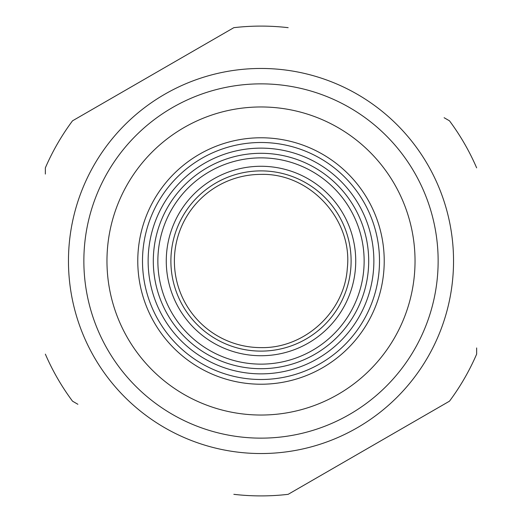 <?xml version="1.0" encoding="UTF-8"?>
<svg xmlns="http://www.w3.org/2000/svg" width="522" height="522" viewBox="0 0 522 522"><rect width="100%" height="100%" fill="white"/><g stroke="black" fill="none" stroke-linecap="round" stroke-linejoin="round"><path stroke-width="0.78" d="M261 351.11A90.11 90.11 0 0 0 351.11 261A90.11 90.11 0 0 0 261 170.89A90.11 90.11 0 0 0 170.89 261A90.11 90.11 0 0 0 261 351.11A90.11 90.11 0 0 0 351.11 261A90.11 90.11 0 0 0 261 170.89A90.11 90.11 0 0 0 170.89 261A90.11 90.11 0 0 0 261 351.11M206.888 360.049A112.863 112.863 0 0 1 161.95 206.888A112.863 112.863 0 0 1 315.112 161.95A112.863 112.863 0 0 1 360.049 315.112A112.863 112.863 0 0 1 206.888 360.049M317.813 157.005A118.501 118.501 0 0 1 364.995 317.813A118.501 118.501 0 0 1 204.187 364.995A118.501 118.501 0 0 1 157.005 204.187A118.501 118.501 0 0 1 317.813 157.005M45.355 174.061L45.355 167.862A234.9 234.9 0 0 1 72.519 120.817L233.836 27.673L72.519 120.817M77.889 404.289L72.519 401.183A234.9 234.9 0 0 1 45.355 354.138M288.164 494.327L449.481 401.183L288.164 494.327A234.9 234.9 0 0 1 233.836 494.327M476.645 347.939L476.645 354.138A234.9 234.9 0 0 1 449.481 401.183M444.118 117.718L449.481 120.817A234.9 234.9 0 0 1 476.645 167.862M233.836 27.673A234.9 234.9 0 0 1 288.164 27.673M261 137.775A123.225 123.225 0 0 0 137.775 261A123.225 123.225 0 0 0 261 384.225A123.225 123.225 0 0 0 384.225 261A123.225 123.225 0 0 0 261 137.775A123.225 123.225 0 0 0 137.775 261A123.225 123.225 0 0 0 261 384.225A123.225 123.225 0 0 0 384.225 261A123.225 123.225 0 0 0 261 137.775A123.225 123.225 0 0 0 137.775 261A123.225 123.225 0 0 0 261 384.225A123.225 123.225 0 0 0 384.225 261A123.225 123.225 0 0 0 261 137.775M261 68.46A192.54 192.54 0 0 0 68.46 261A192.54 192.54 0 0 0 261 453.54A192.54 192.54 0 0 0 453.54 261A192.54 192.54 0 0 0 261 68.46A192.54 192.54 0 0 0 68.46 261A192.54 192.54 0 0 0 261 453.54A192.54 192.54 0 0 0 453.54 261A192.54 192.54 0 0 0 261 68.46M373.23 445.207L412.648 422.448M148.77 76.793L109.352 99.552M261 174.387C310.048 172.958 352.944 219.729 347.293 268.471C344.507 311.96 304.567 348.598 261 347.613A86.613 86.613 0 0 1 174.387 261A86.613 86.613 0 0 1 261 174.387M170.492 211.554A103.128 103.128 0 0 1 310.446 170.492A103.128 103.128 0 0 1 351.508 310.446A103.128 103.128 0 0 1 211.554 351.508A103.128 103.128 0 0 1 170.492 211.554M166.485 209.368A107.702 107.702 0 0 1 312.632 166.485A107.702 107.702 0 0 1 355.515 312.632A107.702 107.702 0 0 1 209.368 355.515A107.702 107.702 0 0 1 166.485 209.368M261 166.27A94.73 94.73 0 0 1 355.73 261A94.73 94.73 0 0 1 261 355.73A94.73 94.73 0 0 1 166.27 261A94.73 94.73 0 0 1 261 166.27M261 106.964A154.036 154.036 0 0 0 106.964 261A154.036 154.036 0 0 0 261 415.036A154.036 154.036 0 0 0 415.036 261A154.036 154.036 0 0 0 261 106.964M261 83.859A177.141 177.141 0 0 0 83.859 261A177.141 177.141 0 0 0 261 438.141A177.141 177.141 0 0 0 438.141 261A177.141 177.141 0 0 0 261 83.859"/></g></svg>
